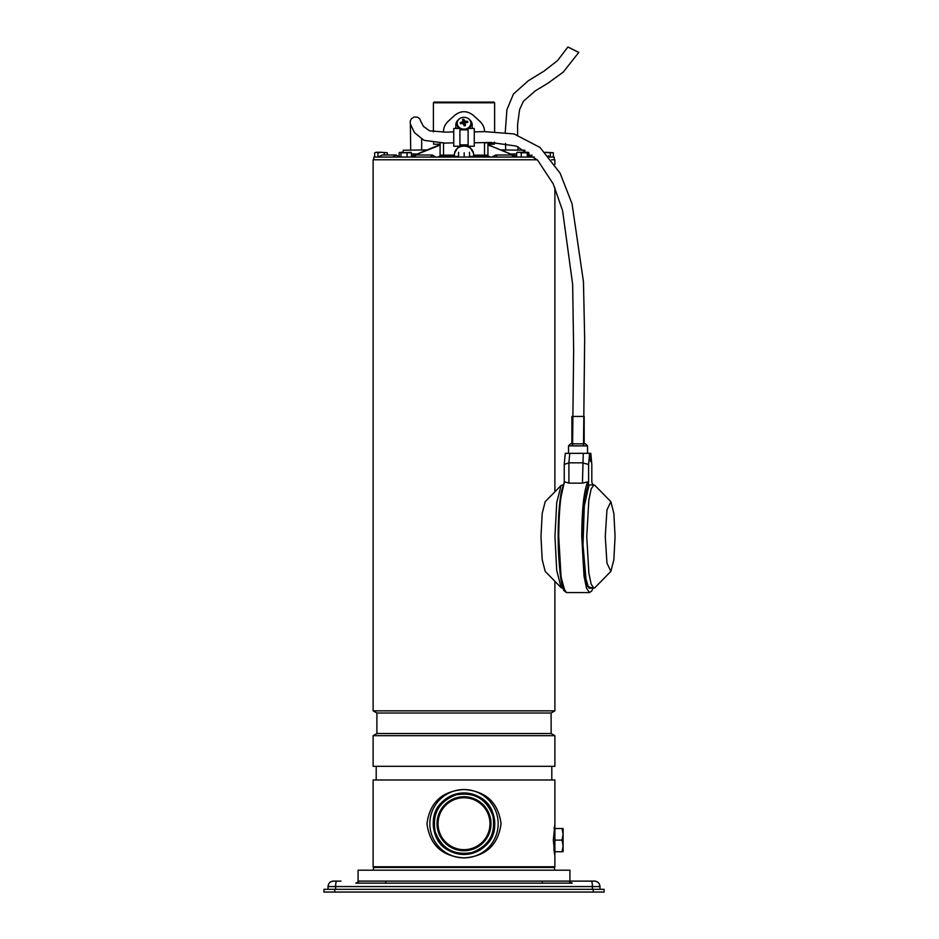 <?xml version="1.0" encoding="UTF-8"?>
<svg xmlns="http://www.w3.org/2000/svg" width="939" height="939" viewBox="0 0 939 939"><rect width="100%" height="100%" fill="white"/><g stroke="black" fill="none" stroke-linecap="round" stroke-linejoin="round"><path stroke-width="1.41" d="M554.89 828.503L563.095 828.503L563.095 834.313L562.05 828.503M553.846 849.126L554.89 855.828L553.329 840.112L554.89 824.395L554.89 840.112L562.05 840.112L563.095 834.313L563.095 845.922L562.05 840.112M554.89 851.732L562.05 851.732L563.095 845.922L563.095 851.732L562.05 851.732M493.515 815.568L494.618 823.714C496.555 858.223 441.764 865.535 434.499 831.86L433.395 823.714C431.471 789.288 486.191 781.823 493.515 815.568M435.156 831.672C441.706 848.727 453.971 855.699 471.965 852.565C489.019 846.027 495.992 833.75 492.858 815.756C486.32 798.702 474.042 791.741 456.049 794.864C438.994 801.413 432.034 813.679 435.156 831.672M491.003 823.714A26.996 26.996 0 0 1 464.007 850.711A26.996 26.996 0 0 1 437.022 823.714A26.996 26.996 0 0 1 464.007 796.73A26.996 26.996 0 0 1 491.003 823.714M438.043 823.714A25.963 25.963 0 0 0 464.007 849.678A25.963 25.963 0 0 0 489.982 823.714A25.963 25.963 0 0 0 464.007 797.751A25.963 25.963 0 0 0 438.043 823.714M358.088 881.122L358.088 870.183L569.926 870.183L569.926 881.122L358.088 881.122M554.55 870.183L554.55 867.448L373.464 867.448L373.464 870.183M328.028 889.315L328.028 886.58C328.345 883.259 330.176 881.439 333.498 881.122L331.397 881.533A5.47 5.47 0 0 1 333.498 881.122L341.01 881.122M359.555 881.122L594.528 881.122L568.471 881.122L572.156 883.165L355.869 883.165L359.555 881.122M587.016 881.122L594.528 881.122A5.47 5.47 0 0 1 598.789 883.165L597.087 881.756M329.225 883.165L329.225 883.165A5.47 5.47 0 0 1 330.927 881.756M331.397 881.533L333.486 881.122M594.528 881.122C597.85 881.439 599.669 883.259 599.998 886.58L592.415 886.58C592.345 883.259 591.969 881.439 591.277 881.122M542.284 881.122L542.284 883.165M385.729 881.122L385.729 883.165M599.998 889.315L599.998 886.58M334.754 889.315L323.932 889.315L323.932 892.05L604.094 892.05L604.094 889.315L334.754 889.315L334.754 892.05M551.604 159.783L554.89 159.783L554.89 164.431M554.89 187.659L554.89 491.79M554.89 581.3L554.89 710.846L551.134 713.018L551.134 733.512L554.89 735.683L554.89 766.318L373.123 766.318L373.123 735.683L376.891 733.512L551.134 733.512M537.225 159.783L373.123 159.783L373.123 710.846L554.89 710.846M551.134 713.018L376.891 713.018L373.123 710.846M376.891 713.018L376.891 733.512M551.815 766.318L551.815 779.98M376.199 766.318L376.199 779.98M554.89 840.112L554.89 866.767L373.123 866.767L373.123 779.98L554.89 779.98L554.89 824.395L554.151 828.773M552.097 866.767L552.097 867.448M375.929 866.767L375.929 867.448M433.255 823.714A30.752 30.752 0 0 1 464.007 792.962A30.752 30.752 0 0 1 494.759 823.714A30.752 30.752 0 0 1 464.007 854.467A30.752 30.752 0 0 1 433.255 823.714M554.89 735.683L373.123 735.683M464.007 789.546C485.803 791.014 498.151 802.364 501.05 823.609C498.257 844.971 485.909 856.403 464.007 857.882C442.21 856.415 429.862 845.065 426.975 823.82C429.757 802.458 442.105 791.037 464.007 789.546A34.168 34.168 0 0 0 429.839 823.714A34.168 34.168 0 0 0 464.007 857.882A34.168 34.168 0 0 0 498.175 823.714A34.168 34.168 0 0 0 464.007 789.546M578.635 52.361L567.895 47.009L578.776 52.42L563.294 72.045L548.2 83.043L535.371 90.825L523.387 101.271L519.572 109.699L517.612 124.371L517.6 134.97M567.895 47.009L557.555 60.601L544.021 71.118L528.281 80.766L513.41 94.064L506.907 109.734L505.252 132.258M494.618 131.519L494.618 102.797L433.489 102.797M434.17 102.116L493.937 102.116L494.618 102.797M549.444 157.059L554.21 157.059L554.21 159.783M534.385 157.059L373.804 157.059L373.804 159.783M413.453 157.059L416.388 155.005L432.233 155.005L435.86 157.059M475.897 157.059L475.897 156.367L482.341 156.367L482.341 157.059M482.341 156.367L489.383 156.367L489.383 157.059M439.041 157.059L439.041 156.367L444.182 156.367L444.182 157.059M452.316 157.059L452.316 156.367L451.929 157.059M451.929 156.367L444.487 156.367L444.487 157.059M378.323 157.059L382.243 155.005L396 155.005L392.784 157.059M497.283 157.059L495.78 155.005L511.626 155.005L513.879 157.059M516.661 156.437L491.907 146.402L516.661 156.59M411.435 156.555L440.098 145.076M487.928 145.076L491.907 146.402M437.492 145.522L440.285 144.759L436.119 146.402M489.172 145.076L492.541 146.484L489.172 145.076M487.928 144.207L487.928 155.146L473.573 155.146L484.512 155.146L484.512 142.845L494.419 142.845L494.419 144.207L487.928 144.207L494.419 144.207M452.316 156.508L454.441 156.508L454.441 155.146L440.098 155.146L440.098 156.367M469.559 156.508L473.573 156.508L473.573 154.395A9.566 8.287 180 0 0 464.007 146.108A9.566 8.287 180 0 0 454.441 154.395M473.573 153.303L469.324 146.226M468.115 145.592L465.556 144.852M440.098 144.207L433.607 144.207L440.098 144.207L440.098 143.198M487.928 156.367L487.928 155.146M440.098 142.845L440.098 155.146L443.513 155.146L443.513 142.845M473.573 155.146L473.573 156.508L475.897 156.508M454.441 156.508L458.467 156.508M484.512 155.146L484.512 142.575M448.185 121.307L447.938 121.53C444.933 124.547 443.454 127.904 443.513 131.613L443.513 132.199M443.513 143.139L443.513 155.146M454.03 115.955L454.781 115.274C460.92 110.532 467.07 110.532 473.244 115.274L480.075 121.53C483.069 124.523 484.547 127.88 484.512 131.613M473.984 115.955L473.244 115.274M454.441 155.146L454.441 153.303L458.702 146.226M447.938 121.53L454.781 115.274M462.469 144.852L459.91 145.592M427.186 149.9L403.195 150.217L403.16 152.271L401.54 152.271M516.661 153.996L510.746 153.996M524.866 152.271L524.831 150.217L500.827 149.9M516.661 155.686L514.842 155.686M411.435 155.686L413.172 155.686M411.435 153.996L417.28 153.996M468.115 146.226L468.115 128.455L474.265 128.455L474.265 146.226L468.115 146.226M459.91 146.226L459.91 128.455L453.76 128.455L453.76 146.226L459.91 146.226M472.211 128.455L472.211 124.934A8.205 7.101 -0 0 0 469.441 119.617M458.584 119.617A8.205 7.101 -0 0 0 455.814 124.934L455.814 128.455M465.474 128.995A6.831 5.916 -0 0 0 470.838 123.209A6.831 5.916 -0 0 0 470.685 121.941A6.831 5.916 -0 0 0 462.551 117.434A6.831 5.916 -0 0 0 457.176 123.209A6.831 5.916 -0 0 0 457.34 124.476A6.831 5.916 -0 0 0 465.474 128.995M465.685 122.774L465.216 123.42L465.685 122.774A12.982 5.188 -18.9 0 1 467.833 122.387A12.641 6.643 -84 0 0 467.692 121.824A12.641 6.643 -84 0 0 467.552 121.272A12.982 7.395 171.1 0 0 465.298 121.26L465.075 123.385L464.124 122.387L463.068 122.586L462.681 123.831M465.462 125.591A12.982 1.808 -93.9 0 0 465.216 123.42L465.462 125.591L464.171 125.838L464.958 125.65M462.598 123.361L462.34 121.824A12.982 7.148 159.1 0 0 460.192 122.669A12.641 4.308 64.1 0 0 460.321 123.22A12.641 4.308 64.1 0 0 460.474 123.784A12.982 5.434 -8.1 0 1 462.716 123.338L463.455 123.748A12.982 0.951 72.4 0 1 464.171 125.838M469.5 128.455A6.831 5.916 -0 0 0 470.838 124.934L470.838 123.209M457.176 123.209L457.176 124.934A6.831 5.916 -0 0 0 458.514 128.455M462.34 121.824L462.81 121.178L463.162 123.197M464.336 122.974L464.559 120.849A12.982 2.911 -102.7 0 0 463.854 119.218A12.641 10.822 159 0 0 462.563 119.464L462.81 121.178M464.559 120.849L465.298 121.26M461.413 123.572L460.192 122.669M463.068 122.586L462.563 119.464M464.124 122.387L463.854 119.218M466.354 122.633L467.552 121.272M584.175 443.83L584.175 416.447L571.886 416.447L571.886 443.83L583.812 443.83M610.866 571.405L594.939 587.65L593.929 588.154L591.183 584.234L588.859 573.048L586.746 536.545L588.859 500.029L591.183 488.843L593.929 484.923L594.939 485.44L610.866 501.672L613.871 513.457L615.068 536.545L613.871 559.632L610.866 571.405L606.958 563.142L605.268 536.545L606.958 509.947L610.866 501.672M561.123 587.65L545.195 571.405L542.19 559.632L540.981 536.545L542.19 513.457L545.195 501.672L561.123 485.44L556.71 502.682L554.949 536.545L556.71 570.384L561.123 587.65L563.024 588.154M563.024 484.923L561.123 485.44M590.924 458.772L590.549 461.495L590.173 458.772L590.549 456.061L590.924 458.772M587.45 453.337L578.53 453.337M577.532 453.337L568.611 453.337M579.07 443.83L576.992 443.83L579.07 443.83M593.929 484.923L589.035 484.923L584.304 506.004L583.025 544.96L585.959 578.999L588.542 587.45L591.382 588.154M589.598 453.337L583.283 453.337L582.438 483.139L587.837 481.848L588.612 482.4L588.612 464.453L589.598 453.337L590.819 453.337L591.816 464.453L591.816 482.4L592.99 484.923M564.245 482.188L564.245 464.453L565.243 453.337L569.75 453.337L568.905 462.845L564.245 464.453M583.283 453.337L569.75 453.337M582.438 483.139L568.905 483.139L568.905 462.845L582.438 462.845L588.612 464.453M568.905 483.139L564.832 481.848L564.245 482.4L559.75 502.705L558.165 539.702L560.207 574.257L565.102 591.629M527.964 152.271L528.857 152.764L528.857 156.203M528.422 152.411L528.774 157.059M545.336 152.447L550.336 152.764L550.336 157.059M553.341 157.059L553.341 152.764L545.172 152.271M550.336 152.764L553.341 152.764M516.661 157.059L516.661 152.764L518.95 152.271L521.239 152.764L521.239 157.059M517.401 152.271L516.661 152.764M527.295 157.059L527.295 152.764L528.774 152.764M521.239 152.764L527.295 152.764M528.035 152.271L517.096 152.364M458.467 157.059L458.549 152.271L458.631 157.059M469.559 157.059L469.477 152.271M464.171 157.059L464.171 152.764M399.169 152.764L400.061 152.271L399.169 152.764L399.169 157.059M411.435 157.059L411.435 152.764L410.543 152.271M407.092 157.059L407.092 152.764L411.435 152.764M400.953 157.059L400.953 152.764L407.092 152.764M411 152.411L400.953 152.764M387.291 155.005L387.291 152.764L381.128 152.271L387.291 152.764M384.286 155.005L384.286 152.764M377.971 152.764L381.128 152.271L376.328 152.271L377.971 152.764L377.971 157.059M374.673 152.764L376.328 152.271L374.673 152.764L374.673 157.059M592.415 889.315L592.415 886.58L335.599 886.58L335.599 889.315M336.737 881.122C336.045 881.439 335.669 883.259 335.599 886.58L328.028 886.58M593.272 892.05L593.272 889.315M382.243 155.005L378.382 157.059M430.731 157.059L432.233 155.005M549.644 157.059L548.399 155.815M451.283 155.146L451.283 156.367M484.888 155.146L484.888 156.367M476.742 155.146L476.742 156.367M443.126 155.146L443.126 156.367M587.837 481.848C584.035 489.876 581.992 508.105 581.734 536.545L584.023 576.159L586.546 588.307L589.539 592.568L566.522 592.568L564.292 590.96C561.71 588.307 559.738 574.879 558.4 550.677C557.684 526.979 558.635 507.424 561.252 492.013L564.351 482.036M564.832 481.848C561.017 489.876 558.987 508.105 558.728 536.545L561.017 576.159L563.541 588.307L566.522 592.568M587.544 453.337L587.544 445.872L568.518 445.872L570.56 443.83L576.992 443.83M592.99 588.154L586.816 586.229L582.826 552.332L583.589 508.281L588.612 482.4M517.941 146.707L517.988 150.217M505.546 143.338L505.698 150.217M433.395 102.797L434.076 102.116L433.395 102.797L433.395 131.836M493.937 142.845L494.618 142.153M490.51 145.51L490.322 144.207M399.92 157.059L396 155.005M412.467 157.059L416.388 155.005M491.86 157.059L495.78 155.005M515.558 157.059L511.626 155.005M549.702 157.059L548.353 155.757M528.094 157.059L532.026 155.005M435.414 146.507L411.435 156.402M437.703 144.207L437.504 145.51M433.607 142.892L433.607 144.207M459.91 144.852L468.115 144.852M459.91 129.828L468.115 129.828M464.864 124.852L465.216 123.22M593.929 588.154L589.035 588.154M589.539 588.154L589.07 587.908C586.089 584.539 584.093 570.9 583.084 547.003C582.004 516.65 585.866 486.249 588.953 485.287L589.539 484.923M589.539 592.568L591.805 590.901L593.037 588.154M593.037 484.923L591.816 482.188M568.518 445.872L568.518 453.337M587.544 445.872L585.502 443.83L580.384 443.83M420.977 121.589L423.383 126.342L429.581 130.814L445.544 132.141L453.76 131.871M583.495 445.872L584.668 338.791L583.459 281.782L572.039 203.716L560.114 173.199L540.042 147.47L514.056 133.937L484.712 131.636L474.265 131.859M453.76 142.81L444.898 143.104L424.005 140.322L414.439 132.645L410.261 123.748L410.261 120.99L411.435 118.725L414.146 117.023L417.456 117.164L419.663 118.678L421.095 122.035M421.693 139.113L421.646 150.217M572.567 445.872L573.647 350.353L572.649 284.364L562.578 210.606L553.235 183.915L537.754 160.346L516.356 146.097L490.815 142.458L474.265 142.798M410.366 124.218L410.707 150.217"/></g></svg>
